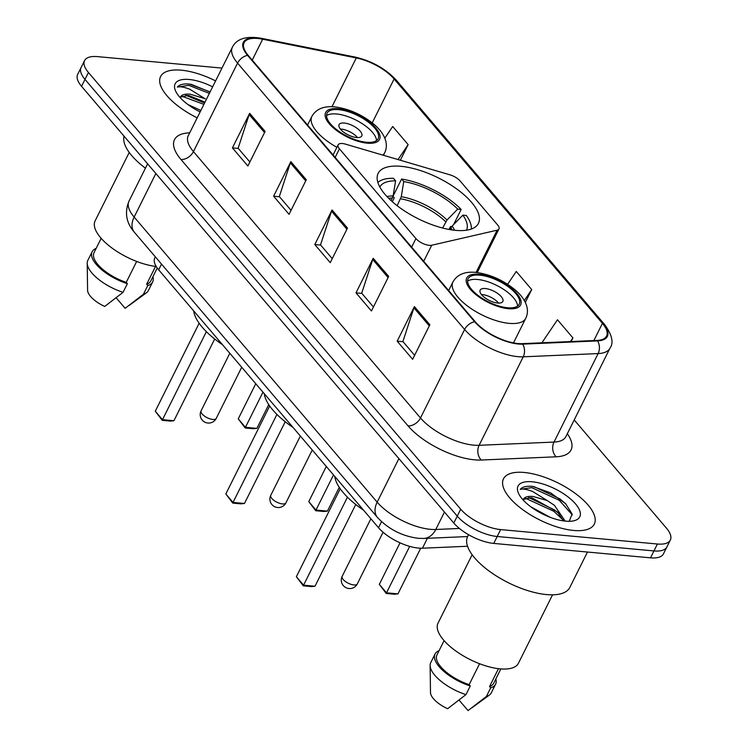 <?xml version="1.0" encoding="UTF-8"?>
<svg xmlns="http://www.w3.org/2000/svg" width="748" height="748" viewBox="0 0 748 748"><rect width="100%" height="100%" fill="white"/><g stroke="black" fill="none" stroke-linecap="round" stroke-linejoin="round"><path stroke-width="1.12" d="M429.23 245.344A10.575 4.301 26.5 0 0 431.708 245.241L497.14 230.188A10.575 4.301 26.5 0 0 498.963 228.972A10.575 4.301 26.5 0 0 497.672 225.008L460.151 180.997A10.575 4.301 26.5 0 0 449.941 174.826L345.539 144.149A10.575 4.301 26.5 0 0 338.124 144.85A10.575 4.301 26.5 0 0 339.424 148.815L415.916 238.556A10.575 4.301 26.5 0 0 429.23 245.344M455.579 230.356A56.025 22.786 26.5 0 0 478.43 223.343A56.025 22.786 26.5 0 0 457.346 189.422A56.025 22.786 26.5 0 0 401.003 166.327A56.025 22.786 26.5 0 0 378.151 173.349A56.025 22.786 26.5 0 0 399.226 207.271A56.025 22.786 26.5 0 0 455.579 230.356M467.537 546.255L422.461 548.209A31.715 12.894 -153.5 0 1 418.45 548.088A31.715 12.894 -153.5 0 1 378.507 527.714L158.669 269.813A31.715 12.894 -153.5 0 1 154.789 257.92L155.322 256.835M221.988 68.087L97.492 56.624A31.715 12.894 26.5 0 0 84.561 60.597L77.661 74.426A31.715 12.894 26.5 0 0 81.551 86.319L453.802 523.039A31.715 12.894 26.5 0 0 493.745 543.413L650.508 557.84A31.715 12.894 26.5 0 0 663.439 553.866L666.889 546.956A31.715 12.894 26.5 0 1 653.958 550.93A31.715 12.894 26.5 0 0 666.889 546.956L670.339 540.047A31.715 12.894 26.5 0 0 666.449 528.144L574.202 419.937M84.561 60.597A31.715 12.894 26.5 0 0 88.442 72.491L460.703 509.21A31.715 12.894 26.5 0 0 500.636 529.584L497.196 536.494L653.958 550.93L497.196 536.494A31.715 12.894 26.5 0 1 457.252 516.12A31.715 12.894 26.5 0 0 497.196 536.494L493.745 543.413M88.442 72.491L85.001 79.41L457.252 516.12L85.001 79.41A31.715 12.894 26.5 0 1 81.111 67.507A31.715 12.894 26.5 0 0 85.001 79.41L81.551 86.319M573.613 530.454A50.742 20.635 26.5 0 0 594.305 524.105A50.742 20.635 26.5 0 0 575.221 493.381A50.742 20.635 26.5 0 0 524.189 472.465A50.742 20.635 26.5 0 0 503.498 478.823A50.742 20.635 26.5 0 0 522.581 509.547A50.742 20.635 26.5 0 0 573.613 530.454A50.742 20.635 26.5 0 0 594.305 524.105A50.742 20.635 26.5 0 0 575.221 493.381A50.742 20.635 26.5 0 0 524.189 472.465A50.742 20.635 26.5 0 0 503.498 478.823A50.742 20.635 26.5 0 0 522.581 509.547A50.742 20.635 26.5 0 0 573.613 530.454M215.602 80.906A50.742 20.635 26.5 0 0 181.278 70.181A50.742 20.635 26.5 0 0 160.586 76.539A50.742 20.635 26.5 0 0 197.182 117.838A50.742 20.635 26.5 0 1 160.586 76.539A50.742 20.635 26.5 0 1 181.278 70.181A50.742 20.635 26.5 0 1 215.602 80.906M517.887 343.528A33.828 13.754 -153.5 0 1 475.289 321.79L248.224 55.417A33.828 13.754 -153.5 0 1 244.082 42.73A33.828 13.754 -153.5 0 1 262.67 39.205L356.291 57.951A33.828 13.754 -153.5 0 1 394.112 78.97L602.43 323.37A33.828 13.754 -153.5 0 1 606.572 336.058A33.828 13.754 -153.5 0 1 597.063 340.415L522.179 343.65A33.828 13.754 -153.5 0 1 517.887 343.528M518.299 344.005A34.67 14.1 26.5 0 0 522.693 344.136L597.587 340.901A34.67 14.1 26.5 0 0 603.084 323.426L394.766 79.036A34.67 14.1 26.5 0 0 356.001 57.484L262.37 38.737A34.67 14.1 26.5 0 0 247.579 55.352L474.634 321.734A34.67 14.1 26.5 0 0 518.299 344.005M249.869 161.998L238.135 148.235L249.159 114.528A8.452 5.582 -40.4 0 1 249.654 113.322L232.422 147.889L247.869 166.009L265.101 131.442L249.654 113.322M238.303 148.431L232.422 147.889M291.056 210.319L279.322 196.556L290.346 162.858A8.452 5.582 -40.4 0 1 290.841 161.643L273.609 196.21L289.055 214.33L306.287 179.763L290.841 161.643M279.5 196.752L273.609 196.21M414.626 355.291L402.892 341.527L413.915 307.821A8.452 5.582 -40.4 0 1 414.411 306.615L397.179 341.181L412.625 359.302L429.857 324.735L414.411 306.615M403.069 341.724L397.179 341.181M373.439 306.961L361.705 293.197L372.728 259.5A8.452 5.582 -40.4 0 1 373.224 258.294L355.992 292.861L371.438 310.981L388.67 276.414L373.224 258.294M361.873 293.403L355.992 292.861M332.243 258.64L320.518 244.876L331.532 211.179A8.452 5.582 -40.4 0 1 332.037 209.964L314.796 244.54L330.242 262.66L347.483 228.084L332.037 209.964M320.686 245.073L314.796 244.54M500.636 529.584L657.399 544.011A31.715 12.894 26.5 0 0 670.339 540.047M400.348 160.25L408.146 144.607L392.7 126.487L384.809 138.165M525.32 302.398L531.716 289.579L516.27 271.459L507.602 284.287M571.089 341.537L572.903 337.9L557.456 319.779L541.907 342.799M531.716 289.579L524.329 300.518M572.903 337.9L570.425 341.565M408.146 144.607L398.039 159.576M468.547 534.689L467.659 536.484A57.082 23.216 26.5 0 0 489.127 571.051A57.082 23.216 26.5 0 0 546.545 594.576A57.082 23.216 26.5 0 0 569.826 587.423L587.47 552.033M472.147 554.726L438.029 623.149A44.927 18.27 26.5 0 0 454.934 650.349A44.927 18.27 26.5 0 0 500.122 668.862A44.927 18.27 26.5 0 0 518.439 663.242L552.557 594.819M530.893 506.854L550.276 517.345M565.179 521.104L554.455 505.349L547.302 500.608L532.95 496.448C527.452 496.018 524.142 497.158 523.02 499.879M523.179 499.486L530.725 497.729L532.202 497.962L557.569 512.034L563.375 520.879M569.219 521.309L572.136 514.063L565.61 503.685L550.631 492.857L532.38 486.359C526.368 485.854 522.319 486.855 520.234 489.36C522.777 488.594 526.919 489.304 532.67 491.501L547.302 500.608M565.684 521.16A34.464 14.016 26.5 0 0 573.735 520.823A34.464 14.016 26.5 0 0 572.229 500.477A34.464 14.016 26.5 0 0 532.109 481.768A34.464 14.016 26.5 0 0 518.495 493.278A34.464 14.016 26.5 0 0 565.684 521.16M498.458 668.684L489.557 686.533A31.715 12.894 26.5 0 0 493.689 683.27L500.842 668.927M459.113 700.119L468.042 710.6L486.378 696.491A33.828 13.754 26.5 0 0 489.37 695.06A33.828 13.754 26.5 0 0 491.277 692.854L495.578 684.214A33.828 13.754 26.5 0 0 495.83 678.988M489.557 686.533L490.679 687.851A33.828 13.754 26.5 0 0 495.578 684.214M490.679 687.851L486.378 696.491M444.078 640.625L436.935 654.968A31.715 12.894 26.5 0 0 469.146 684.654L479.58 663.728M439.067 650.685A33.828 13.754 26.5 0 0 435.037 654.023L430.726 662.672A33.828 13.754 26.5 0 0 430.119 665.524L430.493 692.583A21.14 8.602 26.5 0 0 447.631 708.721L465.967 694.611L470.268 685.972L469.146 684.654M430.119 665.524A33.828 13.754 26.5 0 0 465.967 694.611M435.037 654.023A33.828 13.754 26.5 0 0 470.268 685.972M520.234 489.36L531.735 487.64L559.261 500.29L572.276 514.914M524.357 498.355L526.265 498.607L553.791 511.267L563.048 519.954M533.782 486.518L559.943 498.916L566.002 504.077M528.668 497.56L554.474 509.893L559.065 513.661M393.083 196.098L401.592 179.043A52.856 21.496 26.5 0 1 461.161 209.431L457.72 209.113A48.414 19.691 26.5 0 0 403.761 181.586L401.274 196.687L397.16 205.709M442.61 228.028L447.005 220.015L457.72 209.113M466.5 230.206A48.414 19.691 26.5 0 0 462.862 215.153L452.157 226.055L449.978 229.608M264.222 393.635A61.841 25.151 26.5 0 0 293.029 427.426M392.326 201.717L394.261 197.846L393.027 196.387M451.642 226.635L450.492 226.532L449.043 229.449M391.139 200.651L393.111 195.929L395.599 180.838L393.42 178.286A52.856 21.496 26.5 0 0 377.88 182.437M461.161 209.431L453.615 224.568M471.334 229.028A52.856 21.496 26.5 0 0 466.313 215.471L462.862 215.153M395.599 180.838A48.414 19.691 26.5 0 0 379.844 187M403.761 181.586L401.592 179.043M232.778 503.095L233.03 502.432L244.465 503.479L240.94 503.853L232.778 503.095L225.831 493.97L233.03 502.432L276.919 414.42M244.465 503.479L285.222 421.741M225.831 493.97L269.691 405.996M315.731 510.734L315.983 510.061L327.418 511.118L323.893 511.482L315.731 510.734L308.774 501.609L315.983 510.061L333.505 474.924M327.418 511.118L339.265 487.35M308.774 501.609L326.296 466.462M507.555 307.774A28.536 11.613 26.5 0 0 519.196 304.202A28.536 11.613 26.5 0 0 508.462 286.923A28.536 11.613 26.5 0 0 479.758 275.161A28.536 11.613 26.5 0 0 468.117 278.733A28.536 11.613 26.5 0 0 478.851 296.012A28.536 11.613 26.5 0 0 507.555 307.774M517.56 306.082A28.536 11.613 26.5 0 0 503.984 289.616A28.536 11.613 26.5 0 0 477.598 279.481A28.536 11.613 26.5 0 0 467.594 281.173M334.758 476.392A61.841 25.151 26.5 0 0 363.565 510.183M303.314 585.852L303.576 585.179L315.002 586.236L311.477 586.6L303.314 585.852L296.367 576.727L303.576 585.179L347.455 497.168M315.002 586.236L355.758 504.498M296.367 576.727L340.228 488.753M386.267 593.491L386.529 592.818L397.955 593.865L394.43 594.239L386.267 593.491L379.32 584.356L386.529 592.818L409.68 546.386M397.955 593.865L420.713 548.219M379.32 584.356L400.021 542.833M497.682 303.034A12.688 5.161 26.5 0 0 502.852 301.444A12.688 5.161 26.5 0 0 498.084 293.768A12.688 5.161 26.5 0 0 485.321 288.541A12.688 5.161 26.5 0 0 480.151 290.131A12.688 5.161 26.5 0 0 484.928 297.807A12.688 5.161 26.5 0 0 497.682 303.034M498.57 303.09A12.688 5.161 26.5 0 0 482.31 294.59A12.688 5.161 26.5 0 0 481.422 294.534M124.028 136.155A57.082 23.216 26.5 0 0 145.43 168.178M129.236 152.442L95.127 220.856A44.927 18.27 26.5 0 0 111.555 247.71A44.927 18.27 26.5 0 0 156.229 266.475M187.991 104.57L200.866 110.442M205.289 98.792L190.048 94.164C184.541 93.734 181.231 94.874 180.118 97.586L180.296 97.156M180.277 97.203L187.813 95.445L189.291 95.679L204.999 102.158M210.113 91.91L189.468 84.075C183.456 83.561 179.408 84.561 177.332 87.077C179.875 86.31 184.017 87.02 189.758 89.218L204.391 98.325M212.647 86.833A34.464 14.016 26.5 0 0 189.207 79.484A34.464 14.016 26.5 0 0 175.593 90.994A34.464 14.016 26.5 0 0 200.137 111.92M155.547 266.4L146.655 284.249A31.715 12.894 26.5 0 0 150.787 280.986L157.248 268.008M116.202 297.835L125.14 308.316L143.466 294.207A33.828 13.754 26.5 0 0 146.458 292.777A33.828 13.754 26.5 0 0 148.366 290.57L152.676 281.921A33.828 13.754 26.5 0 0 152.919 276.695M146.655 284.249L147.777 285.568A33.828 13.754 26.5 0 0 152.676 281.921M147.777 285.568L143.466 294.207M101.176 238.341L94.024 252.684A31.715 12.894 26.5 0 0 126.234 282.37L136.669 261.445M96.155 248.401A33.828 13.754 26.5 0 0 92.135 251.739L87.825 260.379A33.828 13.754 26.5 0 0 87.207 263.231L87.591 290.289A21.14 8.602 26.5 0 0 104.72 306.437L123.055 292.328L127.366 283.688L126.234 282.37M87.207 263.231A33.828 13.754 26.5 0 0 123.055 292.328M92.135 251.739A33.828 13.754 26.5 0 0 127.366 283.688M177.332 87.077L188.833 85.347L209.375 93.388M181.455 96.062L203.905 104.365M190.88 84.225L210.057 92.013M185.766 95.277L204.587 102.99M366.483 142.27A28.536 11.613 26.5 0 0 378.123 138.698A28.536 11.613 26.5 0 0 367.39 121.419A28.536 11.613 26.5 0 0 338.685 109.657A28.536 11.613 26.5 0 0 327.044 113.228A28.536 11.613 26.5 0 0 337.778 130.507A28.536 11.613 26.5 0 0 366.483 142.27M376.487 140.577A28.536 11.613 26.5 0 0 362.911 124.112A28.536 11.613 26.5 0 0 336.525 113.977A28.536 11.613 26.5 0 0 326.521 115.669M193.685 310.888A61.841 25.151 26.5 0 0 222.483 344.678M162.241 420.348L162.494 419.675L173.929 420.731L170.404 421.096L162.241 420.348L155.285 411.222L162.494 419.675L206.373 331.663M173.929 420.731L214.676 338.994M155.285 411.222L199.146 323.248M245.194 427.978L245.447 427.314L256.882 428.361L253.357 428.735L245.194 427.978L238.238 418.852L245.447 427.314L262.969 392.167M256.882 428.361L268.728 404.593M238.238 418.852L255.76 383.715M356.609 137.529A12.688 5.161 26.5 0 0 361.78 135.94A12.688 5.161 26.5 0 0 357.011 128.263A12.688 5.161 26.5 0 0 344.248 123.037A12.688 5.161 26.5 0 0 339.078 124.626A12.688 5.161 26.5 0 0 343.846 132.303A12.688 5.161 26.5 0 0 356.609 137.529M357.497 137.585A12.688 5.161 26.5 0 0 341.238 129.086A12.688 5.161 26.5 0 0 340.34 129.03M431.708 245.241L423.714 261.286M427.407 538.289L422.461 548.209M381.536 521.636L378.507 527.714M161.521 264.1L158.669 269.813M497.14 230.188L476.083 272.412M339.424 148.815L335.151 157.389M415.916 238.556L411.643 247.13M155.864 173.499L134.154 217.06A21.14 13.96 139.6 0 0 134.388 232.273C126.206 222.839 124.402 212.479 128.965 201.203A42.281 17.195 26.5 0 0 134.154 217.06L377.17 502.16A42.281 17.195 26.5 0 0 430.427 529.332A42.281 17.195 26.5 0 0 435.785 529.481L444.462 512.071M398.89 458.608L377.17 502.16A21.14 13.96 139.6 0 0 377.413 517.382L134.388 232.273M650.508 557.84L657.399 544.011M453.802 523.039L460.703 509.21M467.622 536.55L423.723 538.448A21.14 15.568 -92.5 0 0 435.785 529.481L459.431 528.462M567.33 433.718A52.856 21.496 -153.5 0 1 556.175 456.794L481.291 460.029A52.856 21.496 -153.5 0 1 408.025 425.874L180.969 159.492A10.575 6.984 139.6 0 0 193.442 151.601L420.498 417.982A42.281 17.195 26.5 0 0 473.755 445.154A42.281 17.195 26.5 0 0 479.113 445.303L553.997 442.068A42.281 17.195 26.5 0 0 565.89 436.617L565.731 436.907M180.969 159.492A52.856 21.496 -153.5 0 1 189.702 132.845M188.253 135.743A42.281 17.195 26.5 0 0 193.442 151.601L237.555 63.113A42.281 17.195 -153.5 0 1 232.376 47.246L188.113 136.043M603.084 323.426A10.575 6.984 139.6 0 1 604.702 324.66C612.116 334.992 613.884 342.808 610.003 348.129A42.281 17.195 -153.5 0 1 598.12 353.58L523.235 356.815A42.281 17.195 -153.5 0 1 517.878 356.656A42.281 17.195 -153.5 0 1 464.62 329.485A10.575 6.984 -40.4 0 1 474.634 321.734M522.693 344.136A10.575 7.779 -92.5 0 1 523.235 356.815L479.113 445.303A10.575 7.779 87.5 0 0 481.291 460.029M394.766 79.036A10.575 6.984 -40.4 0 1 396.384 80.26C385.613 68.704 371.803 60.962 354.963 57.044L261.333 38.298C242.801 35.137 235.489 40.962 232.376 47.246M356.001 57.484A10.575 5.358 -78.7 0 0 354.963 57.044M556.175 456.794A10.575 7.779 87.5 0 1 553.997 442.068L598.12 353.58A10.575 7.779 -92.5 0 0 597.587 340.901M262.37 38.737A10.575 5.358 -78.7 0 0 261.333 38.298M247.579 55.352A10.575 6.984 139.6 0 0 237.555 63.113L464.62 329.485L420.498 417.982A10.575 6.984 139.6 0 1 408.025 425.874M394.112 78.97L372.224 122.868M356.291 57.951L331.99 106.702M262.67 39.205L252.235 60.12M602.43 323.37L593.865 340.555M331.532 211.179L346.913 229.225M372.728 259.5L388.109 277.545M413.915 307.821L429.296 325.866M290.346 162.858L305.726 180.894M249.159 114.528L264.54 132.574M445.714 221.801A41.439 16.858 26.5 0 0 400.61 198.79M452.185 229.954A41.439 16.858 26.5 0 0 450.866 227.85M393.111 195.929A41.935 17.054 26.5 0 0 387.006 196.584M447.005 220.015A41.935 17.054 26.5 0 0 401.274 196.687M454.541 230.253A41.935 17.054 26.5 0 0 452.157 226.055M392.448 198.042A41.439 16.858 26.5 0 0 388.661 198.285M271.814 498.486A8.452 3.441 -153.5 0 1 270.776 495.316A8.452 8.452 0 0 0 271.907 504.573A8.452 8.452 0 0 0 285.914 502.862A8.452 3.441 -153.5 0 1 282.464 503.918A8.452 3.441 -153.5 0 1 271.814 498.486M478.982 274.254A30.126 12.258 26.5 0 0 470.389 289.326A30.126 12.258 26.5 0 0 508.331 308.681A30.126 12.258 26.5 0 0 516.924 293.609A30.126 12.258 26.5 0 0 478.982 274.254M509.173 323.36A40.701 16.55 -153.5 0 1 468.239 306.587A40.701 16.55 -153.5 0 1 452.933 281.949C457.168 274.544 464.732 271.356 475.644 272.366C490.09 274.236 503.367 280.173 515.466 290.177C521.001 294.955 524.675 300.004 526.499 305.343C527.948 309.953 527.705 314.263 525.769 318.265A40.701 16.55 -153.5 0 1 509.173 323.36M343.21 579.513A8.452 3.441 -153.5 0 1 342.173 576.334A8.452 8.452 0 0 0 343.313 585.6A8.452 8.452 0 0 0 357.31 583.889A8.452 3.441 -153.5 0 1 353.86 584.945A8.452 3.441 -153.5 0 1 343.21 579.513M337.909 108.75A30.126 12.258 26.5 0 0 329.316 123.822A30.126 12.258 26.5 0 0 367.259 143.177A30.126 12.258 26.5 0 0 375.851 128.104A30.126 12.258 26.5 0 0 337.909 108.75M336.899 147.309A40.701 16.55 -153.5 0 1 311.851 116.445C316.086 109.04 323.66 105.851 334.571 106.861C349.017 108.731 362.294 114.668 374.393 124.673C379.928 129.451 383.602 134.5 385.416 139.839C386.866 144.448 386.632 148.758 384.696 152.76A40.701 16.55 -153.5 0 1 382.808 155.098M202.138 414.009A8.452 3.441 -153.5 0 1 201.1 410.83A8.452 8.452 0 0 0 202.231 420.096A8.452 8.452 0 0 0 216.237 418.375A8.452 3.441 -153.5 0 1 212.787 419.441A8.452 3.441 -153.5 0 1 202.138 414.009M498.963 228.972L477.243 272.543M338.124 144.85L333.084 154.967M423.723 538.448L418.188 538.298C402.031 536.148 388.446 529.173 377.413 517.382M128.965 201.203L147.608 163.812M604.702 324.66L396.384 80.26M610.003 348.129L565.89 436.617M472.138 707.664L489.37 695.06M300.341 436.019L270.776 495.316M312.262 450.006L285.914 502.862M448.65 290.542L452.933 281.949M513.493 342.893L525.769 318.265M370.877 518.766L342.173 576.334M383.06 532.239L357.31 583.889M129.236 305.38L146.458 292.777M307.568 125.028L311.851 116.445M383.434 155.285L384.696 152.76M229.804 353.262L201.1 410.83M241.726 367.249L216.237 418.375"/></g></svg>
